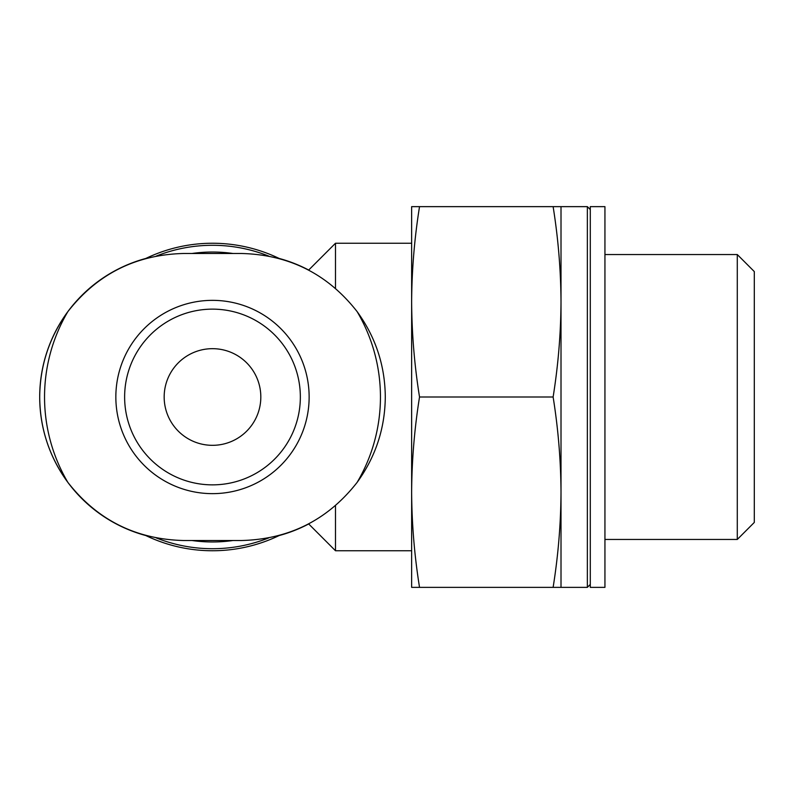 <?xml version="1.0" encoding="UTF-8"?>
<svg xmlns="http://www.w3.org/2000/svg" width="794" height="794" viewBox="0 0 794 794"><rect width="100%" height="100%" fill="white"/><g stroke="black" fill="none" stroke-linecap="round" stroke-linejoin="round"><path stroke-width="1.19" d="M411.639 206.638L419.53 206.638C414.448 238.359 411.818 270.089 411.639 301.819C411.818 333.549 414.448 365.27 419.53 397C414.448 428.73 411.818 460.451 411.639 492.181C411.818 523.911 414.448 555.641 419.53 587.361L411.639 587.361L411.639 206.638M145.322 258.695A153.758 153.758 0 0 1 279.647 258.685M279.657 535.305A153.758 153.758 0 0 1 145.342 535.315M145.828 258.447A143.506 143.506 0 0 0 145.828 535.553M279.16 535.553A143.506 143.506 0 0 0 308.697 523.951M308.697 270.049A143.506 143.506 0 0 0 279.16 258.447M191.94 253.494A144.974 144.974 0 0 1 233.049 253.494M233.049 540.506A144.974 144.974 0 0 1 191.94 540.506M156.2 256.125A151.704 151.704 0 0 1 268.779 256.115M268.789 537.875A151.704 151.704 0 0 1 156.21 537.885M357.131 482.375C327.793 519.852 289.344 539.225 241.783 540.506L183.206 540.506C135.635 539.225 97.186 519.852 67.857 482.375A167.951 167.951 0 0 1 67.857 311.625C97.186 274.148 135.635 254.775 183.206 253.494L241.783 253.494C289.344 254.775 327.793 274.148 357.131 311.625A167.951 167.951 0 0 1 357.131 482.375C375.612 456.858 385.001 428.393 385.288 397C385.04 365.587 375.651 337.132 357.131 311.625M67.857 311.625C49.377 337.142 39.988 365.607 39.7 397C39.948 428.413 49.327 456.868 67.857 482.375M115.845 397A96.65 96.65 0 0 1 260.819 313.302A96.65 96.65 0 0 1 260.819 480.698A96.65 96.65 0 0 1 115.845 397M335.495 505.57L335.495 550.758L411.639 550.758M308.578 270.159L335.495 243.242L335.495 288.421M419.53 397L553.12 397C558.202 365.27 560.832 333.549 561.011 301.819C560.832 270.089 558.202 238.359 553.12 206.638L561.011 206.638L561.011 492.181C560.832 460.451 558.202 428.73 553.12 397M419.53 206.638L553.12 206.638M561.011 587.361L553.12 587.361C558.202 555.641 560.832 523.911 561.011 492.181L561.011 587.361L587.361 587.361L587.361 206.638L590.289 209.566M419.53 587.361L553.12 587.361M604.939 206.638L604.939 587.361L590.289 587.361L590.289 206.638L604.939 206.638M604.939 254.546L737.289 254.546L737.289 539.454L604.939 539.454M737.289 254.546L754.3 271.568L754.3 522.432L737.289 539.454M124.628 397A87.856 87.856 0 0 1 256.422 320.915A87.856 87.856 0 0 1 256.422 473.085A87.856 87.856 0 0 1 124.628 397A87.856 87.856 0 0 1 256.422 320.915A87.856 87.856 0 0 1 256.422 473.085A87.856 87.856 0 0 1 124.628 397M164.169 397A48.325 48.325 0 0 1 236.652 355.146A48.325 48.325 0 0 1 236.652 438.854A48.325 48.325 0 0 1 164.169 397M308.578 523.832L335.495 550.758M335.495 243.242L411.639 243.242M590.289 584.434L587.361 587.361M561.011 206.638L587.361 206.638"/></g></svg>
